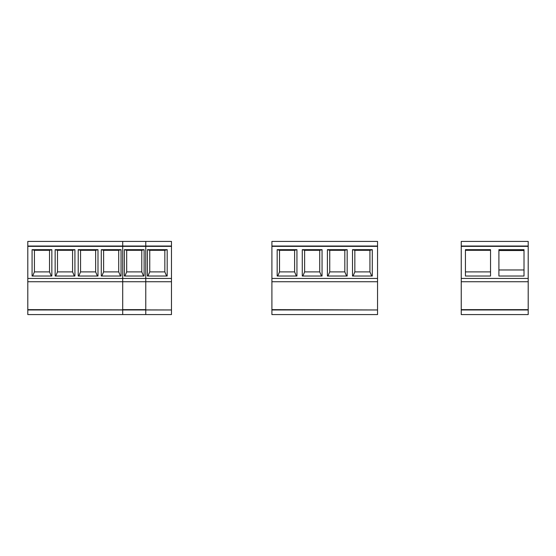 <?xml version="1.0" encoding="UTF-8"?>
<svg xmlns="http://www.w3.org/2000/svg" width="556" height="556" viewBox="0 0 556 556"><rect width="100%" height="100%" fill="white"/><g stroke="black" fill="none" stroke-linecap="round" stroke-linejoin="round"><path stroke-width="0.83" d="M461.244 309.963L528.2 309.963L528.2 314.578L461.244 314.578L461.244 281.732L528.2 281.732L528.2 309.636L461.244 309.636M461.244 278.431L461.244 246.364L528.2 246.364L528.2 278.431L461.244 278.431L461.244 281.732M461.244 246.364L461.244 241.422L528.2 241.422L528.2 246.037L461.244 246.037M490.538 249.665L465.428 249.665L465.428 276.026L490.538 276.026L490.538 249.665M524.016 249.665L498.906 249.665L498.906 276.026L524.016 276.026L524.016 249.665M528.2 281.732L528.2 278.431M465.428 250.297L490.538 250.297M498.906 250.52L524.016 250.52M490.538 271.891L465.428 271.891M524.016 269.959L498.906 269.959M296.362 276.026L294.61 271.891L279.515 271.891L279.515 250.297L294.61 250.297L296.946 249.665L277.173 249.665L277.173 276.026L296.946 276.026L296.946 249.665M277.764 276.026L279.515 271.891M294.61 271.891L294.61 250.297M371.686 276.026L369.935 271.891L354.839 271.891L354.839 250.297L369.935 250.297L372.277 249.665L352.504 249.665L352.504 276.026L372.277 276.026L372.277 249.665M353.088 276.026L354.839 271.891M369.935 271.891L369.935 250.297M346.583 276.026L344.824 271.891L329.736 271.891L329.736 250.297L344.824 250.297L347.166 249.665L327.394 249.665L327.394 276.026L347.166 276.026L347.166 249.665M327.977 276.026L329.736 271.891M344.824 271.891L344.824 250.297M321.472 276.026L319.721 271.891L304.625 271.891L304.625 250.297L319.721 250.297L322.056 249.665L302.283 249.665L302.283 276.026L322.056 276.026L322.056 249.665M302.867 276.026L304.625 271.891M319.721 271.891L319.721 250.297M271.905 309.963L377.545 309.963L377.545 314.578L271.905 314.578L271.905 309.636L377.545 309.963M279.515 250.297L277.173 249.665M354.839 250.297L352.504 249.665M329.736 250.297L327.394 249.665M304.625 250.297L302.283 249.665M271.905 278.431L271.905 281.732L377.545 281.732L377.545 278.431L271.905 278.431L271.905 246.037L377.545 246.037L377.545 278.431M271.905 246.364L377.545 246.364M377.545 281.732L377.545 309.636M271.905 281.732L271.905 309.636M271.905 246.037L271.905 241.422L377.545 241.422L377.545 246.037M145.769 246.037L122.702 246.037L122.702 241.422L145.769 241.422L145.769 278.431L122.702 278.431L122.702 246.364L145.769 246.364M145.769 281.732L145.769 309.636L122.702 309.636L122.702 281.732L145.769 281.732L145.769 278.431M145.769 309.636L145.769 314.578L122.702 314.578L122.702 309.636M144.115 276.026L144.115 249.665L124.349 249.665L124.349 276.026L144.115 276.026L144.115 249.665L124.349 249.665L126.685 250.297L141.78 250.297L144.115 249.665L141.78 250.297L141.78 271.891L143.531 276.026L141.78 271.891L126.685 271.891L126.685 250.297L141.78 250.297L141.78 271.891L126.685 271.891L126.685 250.297L124.349 249.665L124.349 276.026L144.115 276.026M122.702 281.732L122.702 278.431M122.702 309.963L145.769 309.963M124.933 276.026L126.685 271.891L124.933 276.026M55.732 276.026L57.49 271.891L57.49 250.297L72.579 250.297L74.921 249.665L55.148 249.665L57.49 250.297M57.49 271.891L72.579 271.891L74.337 276.026M72.579 271.891L72.579 250.297M78.799 276.026L80.557 271.891L80.557 250.297L95.646 250.297L97.988 249.665L78.215 249.665L80.557 250.297M80.557 271.891L95.646 271.891L97.404 276.026M95.646 271.891L95.646 250.297M101.866 276.026L103.618 271.891L103.618 250.297L118.713 250.297L121.055 249.665L101.282 249.665L103.618 250.297M103.618 271.891L118.713 271.891L120.471 276.026M118.713 271.891L118.713 250.297M148 276.026L149.752 271.891L149.752 250.297L164.847 250.297L167.182 249.665L147.416 249.665L149.752 250.297M149.752 271.891L164.847 271.891L166.598 276.026M164.847 271.891L164.847 250.297M32.665 276.026L34.423 271.891L49.519 271.891L49.519 250.297L51.854 249.665L32.081 249.665L32.081 276.026L51.854 276.026L51.854 249.665M34.423 271.891L34.423 250.297L49.519 250.297M51.27 276.026L49.519 271.891M27.8 309.963L171.47 309.963L171.47 314.578L27.8 314.578L27.8 309.636L171.47 309.963M55.148 249.665L55.148 276.026L74.921 276.026L74.921 249.665M78.215 249.665L78.215 276.026L97.988 276.026L97.988 249.665M101.282 249.665L101.282 276.026L121.055 276.026L121.055 249.665M147.416 249.665L147.416 276.026L167.182 276.026L167.182 249.665M34.423 250.297L32.081 249.665M27.8 278.431L27.8 281.732L171.47 281.732L171.47 278.431L27.8 278.431L27.8 246.037L171.47 246.037L171.47 278.431M27.8 246.364L171.47 246.364M171.47 281.732L171.47 309.636M27.8 281.732L27.8 309.636M27.8 246.037L27.8 241.422L171.47 241.422L171.47 246.037"/></g></svg>
